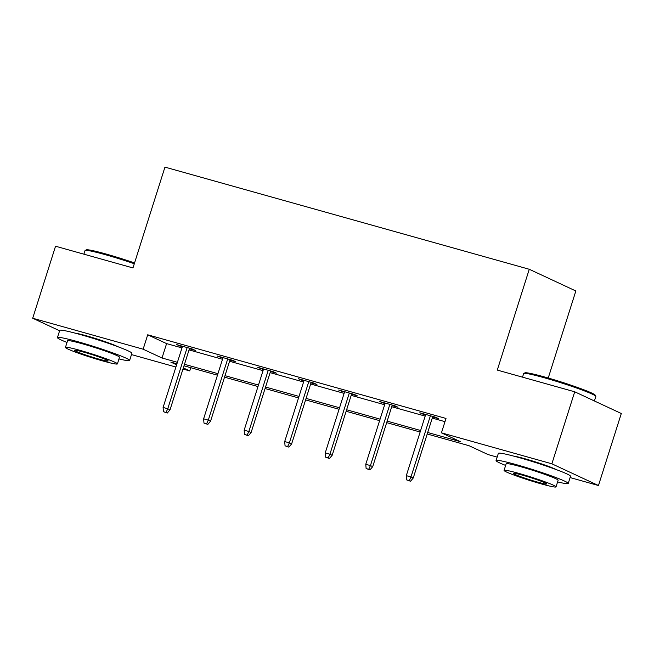 <?xml version="1.0" encoding="UTF-8"?>
<svg xmlns="http://www.w3.org/2000/svg" width="654" height="654" viewBox="0 0 654 654"><rect width="100%" height="100%" fill="white"/><g stroke="black" fill="none" stroke-linecap="round" stroke-linejoin="round"><path stroke-width="0.98" d="M75.161 333.148A23.626 1.561 17.6 0 1 86.451 335.804A23.626 1.561 17.6 0 1 117.687 346.636M513.774 456.132A23.626 1.561 17.6 0 1 525.064 458.797A23.626 1.561 17.6 0 1 556.309 469.629M548.232 378.02L575.847 290.981L529.266 269.268L164.955 167.122L132.975 267.936L55.541 246.223L32.7 318.236L143.136 349.203L162.02 358L177.406 362.316M529.266 269.268L497.285 370.082L574.719 391.795L621.3 413.508L598.459 485.521L570.1 477.567M497.154 457.113L488.023 454.555L469.139 445.75L427.209 433.994M190.739 367.687L189.717 370.908L182.973 369.019M175.91 367.041L131.479 354.582M427.683 432.49L460.326 441.646L441.442 432.842L446.003 418.446L147.706 334.799L166.59 343.603L181.975 347.912M189.039 349.898L222.507 359.283M229.579 361.261L263.047 370.646M270.11 372.625L303.579 382.01M310.65 383.996L344.118 393.381M351.182 395.359L384.65 404.744M391.721 406.723L425.19 416.108M432.253 418.094L444.982 421.658M432.613 416.966L438.532 418.625L435.384 417.162L419.794 412.788L425.55 414.988M392.073 405.603L398 407.262L394.853 405.791L379.263 401.417L385.01 403.616M351.541 394.231L357.46 395.891L354.313 394.427L338.723 390.054L344.478 392.253M311.002 382.868L316.928 384.527L313.781 383.056L298.191 378.691L303.938 380.881M270.47 371.497L276.389 373.164L273.241 371.693L257.651 367.319L263.399 369.518M229.93 360.133L235.857 361.793L232.71 360.329L217.112 355.956L222.867 358.155M189.398 348.77L195.317 350.43L192.17 348.958L176.58 344.593L182.327 346.784M574.719 391.795L551.87 463.809L598.459 485.521M59.604 330.769L32.7 318.236M147.706 334.799L143.136 349.203M441.442 432.842L551.87 463.809M184.469 364.294L217.937 373.679M225.009 375.666L258.477 385.051M265.54 387.029L299.009 396.414M306.08 398.392L339.549 407.777M346.612 409.764L380.088 419.149M387.152 421.127L420.62 430.512M176.932 363.82L170.833 362.112L176.613 364.801M183.316 367.924L189.717 370.908M420.146 432.016L386.678 422.631M379.606 420.653L346.138 411.268M339.074 409.281L305.598 399.896M298.535 397.918L265.066 388.533M258.003 386.547L224.526 377.162M217.463 375.183L183.995 365.799M166.59 343.603L162.02 358M423.113 413.72L422.942 414.252M382.574 402.349L382.41 402.889M342.042 390.986L341.87 391.525M301.502 379.622L301.339 380.154M260.971 368.251L260.799 368.791M220.431 356.888L220.259 357.419M179.899 345.516L179.727 346.056M409.257 480.641L406.657 479.913L410.516 481.23L409.257 480.641L410.982 476.954L406.306 475.646L425.713 414.448M430.397 415.756L410.982 476.954L413.246 478.017L432.784 416.426M410.516 481.23L413.246 478.017M406.306 475.646L406.657 479.913M523.789 373.442L524.925 372.854A36.951 2.444 17.6 0 1 544.659 376.998A36.951 2.444 17.6 0 1 595.205 395.155L595.794 396.283A37.858 2.51 -162.4 0 0 544.005 377.685A37.858 2.51 -162.4 0 0 523.789 373.442A37.858 2.51 -162.4 0 0 523.658 373.573L522.521 377.162M594.396 400.967L595.827 396.471A37.858 2.51 -162.4 0 0 595.794 396.283M557.6 481.908A37.858 2.51 -162.4 0 0 568.228 483.461A37.858 2.51 -162.4 0 0 516.407 464.675A37.858 2.51 -162.4 0 0 496.059 460.563A37.858 2.51 -162.4 0 0 505.64 465.427M568.228 483.461L570.517 476.259A37.858 2.51 -162.4 0 0 518.696 457.473A37.858 2.51 -162.4 0 0 498.348 453.361L496.059 460.563M504.062 470.398L506.163 463.768A27.255 1.807 17.6 0 1 520.813 466.735A27.255 1.807 17.6 0 1 558.132 480.257L556.023 486.878A27.255 1.807 -162.4 0 0 518.712 473.357A27.255 1.807 -162.4 0 0 504.062 470.398A27.255 1.807 -162.4 0 0 541.373 483.919A27.255 1.807 -162.4 0 0 556.023 486.878M522.742 475.237A17.568 1.161 -162.4 0 0 513.3 473.324A17.568 1.161 -162.4 0 0 537.351 482.039A17.568 1.161 -162.4 0 0 546.785 483.952A17.568 1.161 -162.4 0 0 522.742 475.237M134.307 263.75A37.858 2.51 -162.4 0 0 105.384 254.7A37.858 2.51 -162.4 0 0 85.167 250.457L86.303 249.869A36.951 2.444 17.6 0 1 106.038 254.014A36.951 2.444 17.6 0 1 134.56 262.949M118.979 358.923A37.858 2.51 -162.4 0 0 129.615 360.468A37.858 2.51 -162.4 0 0 77.785 341.69A37.858 2.51 -162.4 0 0 57.446 337.578A37.858 2.51 -162.4 0 0 67.019 342.443M129.615 360.468L131.895 353.274A37.858 2.51 -162.4 0 0 80.074 334.488A37.858 2.51 -162.4 0 0 59.727 330.376L57.446 337.578M65.441 347.405L67.55 340.783A27.255 1.807 17.6 0 1 82.2 343.742A27.255 1.807 17.6 0 1 119.51 357.264L117.409 363.894A27.255 1.807 -162.4 0 0 80.09 350.372A27.255 1.807 -162.4 0 0 65.441 347.405A27.255 1.807 -162.4 0 0 102.76 360.934A27.255 1.807 -162.4 0 0 117.409 363.894M84.121 352.244A17.568 1.161 -162.4 0 0 74.679 350.34A17.568 1.161 -162.4 0 0 98.729 359.054A17.568 1.161 -162.4 0 0 108.172 360.959A17.568 1.161 -162.4 0 0 84.121 352.244M85.167 250.457A37.858 2.51 -162.4 0 0 85.036 250.588L83.9 254.177M368.717 469.278L366.126 468.55L369.984 469.866L368.717 469.278L370.442 465.591L365.766 464.283L385.181 403.085M389.858 404.393L370.442 465.591L372.715 466.645L392.245 405.063M369.984 469.866L372.715 466.645M365.766 464.283L366.126 468.55M328.185 457.914L325.586 457.187L329.444 458.503L328.185 457.914L329.91 454.228L325.234 452.911L344.642 391.713M349.326 393.029L329.91 454.228L332.175 455.282L351.713 393.7M329.444 458.503L332.175 455.282M325.234 452.911L325.586 457.187M287.646 446.543L285.054 445.815L288.904 447.132L287.646 446.543L289.37 442.856L284.694 441.548L304.11 380.35M308.786 381.658L289.37 442.856L291.635 443.911L311.173 382.328M288.904 447.132L291.635 443.911M284.694 441.548L285.054 445.815M247.114 435.18L244.514 434.452L248.373 435.768L247.114 435.18L248.839 431.493L244.163 430.177L263.57 368.979M268.246 370.295L248.839 431.493L251.103 432.547L270.642 370.965M248.373 435.768L251.103 432.547M244.163 430.177L244.514 434.452M206.574 423.817L203.983 423.089L207.833 424.397L206.574 423.817L208.299 420.13L203.623 418.813L223.039 357.615M227.715 358.932L208.299 420.13L210.563 421.184L230.102 359.594M207.833 424.397L210.563 421.184M203.623 418.813L203.983 423.089M166.042 412.445L163.443 411.718L167.301 413.034L166.042 412.445L167.767 408.758L163.091 407.45L182.499 346.252M187.175 347.56L167.767 408.758L170.032 409.813L189.57 348.23M167.301 413.034L170.032 409.813M163.091 407.45L163.443 411.718"/></g></svg>
